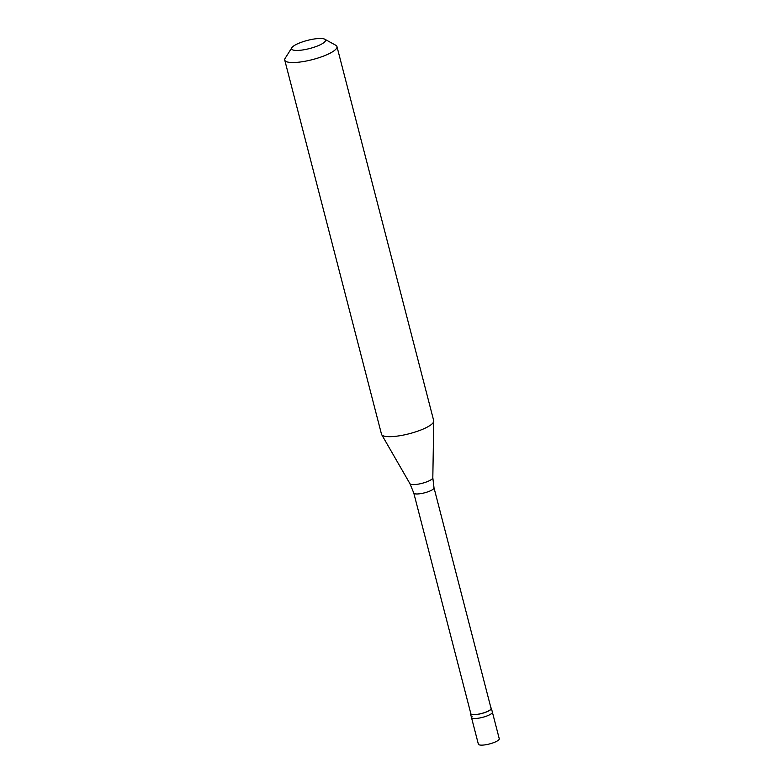 <?xml version="1.0" encoding="UTF-8"?>
<svg xmlns="http://www.w3.org/2000/svg" width="784" height="784" viewBox="0 0 784 784"><rect width="100%" height="100%" fill="white"/><g stroke="black" fill="none" stroke-linecap="round" stroke-linejoin="round"><path stroke-width="1.18" d="M472.037 716.37A10.79 2.587 -14.5 0 0 471.488 717.536L478.367 744.153A10.79 2.587 -14.5 0 0 487.413 744.437A10.79 2.587 -14.5 0 0 498.712 739.91A10.79 2.587 165.5 0 0 499.261 738.744L492.372 712.137A10.79 2.587 165.5 0 1 491.823 713.303A10.79 2.587 -14.5 0 1 480.533 717.821A10.79 2.587 -14.5 0 1 471.488 717.536A10.79 2.587 -14.5 0 0 480.533 717.821A10.79 2.587 -14.5 0 0 491.823 713.303A10.79 2.587 165.5 0 0 492.372 712.137L491.392 708.334A10.79 2.587 165.5 0 1 490.843 709.5A10.79 2.587 -14.5 0 1 479.543 714.018A10.79 2.587 -14.5 0 1 470.508 713.734A10.79 2.587 -14.5 0 1 470.665 713.028M413.776 493.018L470.831 713.656A10.447 2.509 -14.5 0 0 479.592 713.93A10.447 2.509 -14.5 0 0 490.539 709.549A10.447 2.509 165.5 0 0 491.068 708.422L434.003 487.785A10.447 2.509 165.5 0 1 433.474 488.922A10.447 2.509 -14.5 0 1 422.527 493.303A10.447 2.509 -14.5 0 1 413.776 493.018L409.963 483.708A11.829 2.842 -14.5 0 0 420.185 483.767A11.829 2.842 -14.5 0 0 432.2 478.887A11.829 2.842 165.5 0 0 432.817 477.789L433.768 421.145A26.97 6.478 165.5 0 1 432.356 423.625A26.97 6.478 -14.5 0 1 404.965 434.748A26.97 6.478 -14.5 0 1 381.671 434.62A26.97 6.478 -14.5 0 1 381.504 434.218L284.739 60.084A26.97 6.478 -14.5 0 0 307.348 60.799A26.97 6.478 -14.5 0 0 335.601 49.49A26.97 6.478 165.5 0 0 336.963 46.579A26.97 6.478 165.5 0 0 335.748 45.237L324.743 39.2A17.532 4.214 165.5 0 1 324.645 41.964A17.532 4.214 -14.5 0 1 304.202 49.715A17.532 4.214 -14.5 0 1 291.854 47.706L285.151 58.32A26.97 6.478 -14.5 0 0 284.739 60.084M324.743 39.2A17.532 4.214 165.5 0 0 308.72 40.082A17.532 4.214 165.5 0 0 292.481 46.952A17.532 4.214 -14.5 0 0 291.854 47.706M490.902 707.795A10.79 2.587 165.5 0 1 491.392 708.334M336.963 46.579L433.719 420.714A26.97 6.478 165.5 0 1 433.768 421.145M471.488 717.536L470.508 713.734M409.963 483.708L381.671 434.62M434.003 487.785L432.817 477.789"/></g></svg>
